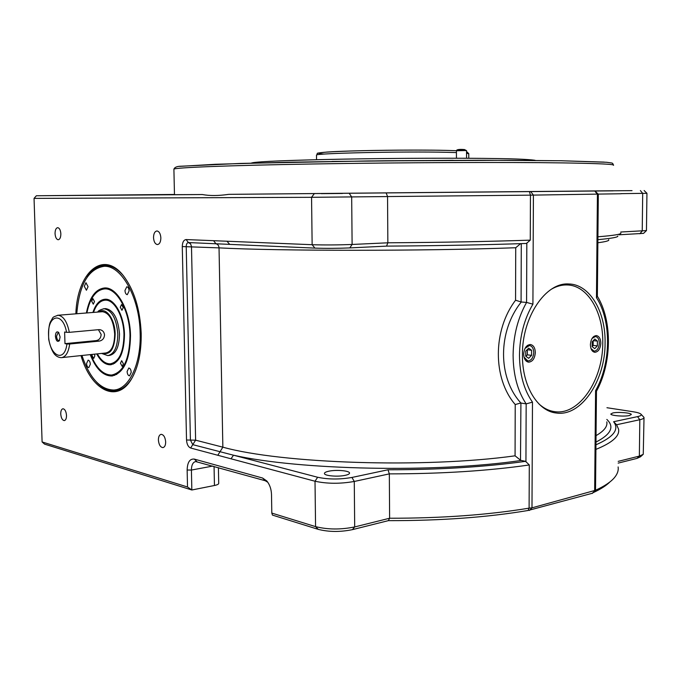 <?xml version="1.0" encoding="UTF-8"?>
<svg xmlns="http://www.w3.org/2000/svg" width="681" height="681" viewBox="0 0 681 681"><rect width="100%" height="100%" fill="white"/><g stroke="black" fill="none" stroke-linecap="round" stroke-linejoin="round"><path stroke-width="1.02" d="M98.881 329.647L99.835 329.664C102.61 330.208 104.184 331.979 104.551 334.967C104.21 338.44 102.431 340.491 99.205 341.113L69.683 343.999C68.5 352.452 65.742 357.006 61.418 357.653C58.779 357.602 56.446 356.41 54.403 354.103C52.079 351.115 50.181 346.229 48.709 339.453C48.368 331.179 48.887 325.399 50.283 322.113C53.85 316.393 51.501 317.686 57.979 315.26C63.333 315.856 67.113 321.551 69.326 332.337L98.881 329.647M64.984 343.65L64.618 332.013L66.559 332.328C62.899 311.413 47.602 314.316 48.547 335.061C48.947 355.678 64.525 363.799 66.917 343.999L64.984 343.65L96.217 340.611C99.298 339.964 100.941 337.904 101.146 334.422L98.404 329.689M55.408 336.235C56.021 340.704 57.306 342.228 59.264 340.798L60.115 337.035L58.575 332.362C56.676 331.094 55.621 332.379 55.408 336.235M58.898 332.754L58.183 332.515L56.549 336.235C56.778 338.9 57.544 340.355 58.838 340.611L59.587 340.236M75.863 313.83C77.038 273.166 102.635 249.501 123.014 275.252C134.021 289.459 140.073 308.851 141.197 333.426C141.444 352.588 138.115 367.944 131.212 379.479C116.63 403.927 90.888 389.796 80.988 355.593M96.498 382.05C102.312 388.289 108.39 391.226 114.749 390.851C121.192 390.29 126.836 386.204 131.688 378.61L132.804 376.704M530.261 240.146L530.448 195.149L311.558 197.311L34.05 198.392L42.103 441.952L187.513 486.983L187.147 470.026C187.403 462.28 189.795 458.636 194.315 459.096L262.568 478.028L266.824 480.982C269.744 484.6 271.31 489.137 271.515 494.61L271.804 513.082L315.567 526.626C327.74 529.656 340.781 529.758 354.69 526.932L389.617 518.241C441.731 518.275 488.226 514.913 529.103 508.145L529.29 464.961C488.277 470.869 441.628 473.84 389.336 473.874L354.273 481.458C340.313 483.919 327.22 483.85 315.014 481.237L190.637 448.013C188.22 446.949 186.849 444.284 186.526 440.011L182.278 246.565C182.414 242.232 183.7 239.899 186.117 239.567L312.136 244.709C324.548 245.1 337.87 245.015 352.111 244.462L387.847 242.802C441.075 242.419 488.549 241.534 530.261 240.146L526.456 243.457C485.264 244.871 438.632 245.756 386.544 246.122L349.804 247.91C337.376 248.42 325.748 248.488 314.911 248.114L188.424 242.564C187.037 242.751 186.305 244.079 186.219 246.556L190.416 440.079L195.609 440.173L222.857 447.17C281.372 463.548 424.297 468.46 515.066 455.819L515.228 404.548C492.695 378.585 492.644 330.242 515.56 300.244L521.288 301.998C497.666 331.315 497.709 377.725 520.922 403.033L526.166 403.876L532.474 402.148L531.989 507.839L595.509 490.286M524.012 357.091L527.86 360.964C531.342 360.598 533.308 357.789 533.759 352.52C533.563 348.391 532.116 346.05 529.418 345.514L525.025 348.391M590.98 348.527L594.079 351.158C597.16 350.783 598.905 348.136 599.323 343.207C599.169 339.249 597.867 337.027 595.424 336.533L592.036 338.466M590.393 344.688C590.589 349.191 592.061 351.728 594.819 352.298C598.344 351.873 600.344 348.842 600.821 343.198C600.633 338.678 599.144 336.133 596.352 335.58C592.862 336.022 590.878 339.061 590.393 344.688M523.68 354.171C523.91 358.87 525.545 361.534 528.584 362.173C532.568 361.764 534.815 358.546 535.326 352.52C535.113 347.795 533.453 345.122 530.371 344.509C526.43 344.944 524.2 348.17 523.68 354.171M61.894 357.602L105.844 352.971C111.531 351.728 114.476 345.412 114.672 334.013C113.472 320.402 109.428 312.962 102.516 311.694L102.056 311.728M108.356 355.542L109.445 355.431C115.915 354.018 119.269 346.85 119.498 333.928C118.136 318.495 113.531 310.059 105.674 308.612L105.155 308.655M92.122 354.418L92.046 355.456L93.689 358.461L94.829 355.967L94.463 354.171M120.452 363.254L122.205 366.378L123.423 363.816L121.669 360.683L120.452 363.254M120.265 307.225L121.959 310.281L123.252 307.599L121.559 304.543L120.265 307.225M91.705 301.24L93.288 304.186L94.506 301.581L92.922 298.636L91.705 301.24M86.572 363.526C86.802 366.037 87.543 367.399 88.802 367.629L90.326 364.267C90.096 361.756 89.356 360.385 88.104 360.155L86.572 363.526M127.1 371.52C127.338 374.175 128.156 375.614 129.552 375.844L131.229 372.337C130.99 369.681 130.173 368.242 128.777 368.012L127.1 371.52M124.963 290.506C125.176 293.043 125.942 294.43 127.279 294.677L129.109 290.94C128.896 288.404 128.122 287.016 126.794 286.769L124.963 290.506M84.299 286.292L86.41 290.251L88.062 286.684L85.951 282.717L84.299 286.292M96.736 353.933C100.711 361.245 105.283 364.863 110.433 364.778C119.447 362.794 124.129 352.775 124.47 334.694C124.206 315.916 114.485 298.431 105.155 299.231C99.724 299.683 95.646 304.101 92.914 312.46M111.744 363.68L113.276 364.097M97.332 353.873C101.146 360.615 105.478 363.935 110.331 363.841C119.098 361.917 123.636 352.179 123.968 334.618C123.712 316.376 114.272 299.385 105.206 300.168C100.081 300.585 96.183 304.662 93.51 312.417M90.233 354.614C95.825 368.761 102.993 375.886 111.727 375.989C123.763 373.333 130.028 359.883 130.514 335.639C130.165 310.366 117.089 286.931 104.636 287.952C95.561 289.008 89.483 297.35 86.393 312.979M112.544 374.95L114.723 375.367M90.743 354.563C96.225 368.14 103.18 374.967 111.616 375.052C123.406 372.456 129.535 359.287 130.003 335.554C129.662 310.825 116.868 287.893 104.678 288.897L108.722 288.625M104.678 288.897C95.902 289.893 89.977 297.912 86.904 312.945M81.95 355.491C89.679 378.159 100.294 389.668 113.795 390.026C128.837 389.506 141.197 364.156 140.158 333.264C139.69 297.733 121.363 265.028 104.04 266.314C88.343 268.833 79.251 284.649 76.783 313.754M538.96 403.969C543.813 408.362 549.082 410.932 554.785 411.664C579.173 415.487 603.034 379.845 602.753 342.926C603.409 312.043 587.524 285.101 566.941 284.947C561.834 284.82 556.752 286.173 551.712 289.025M522.438 354.801C522.029 385.667 537.496 411.205 556.283 413.009C581.106 416.917 605.366 380.602 605.086 343.011C605.767 311.566 589.61 284.113 568.669 283.977C545.685 282.206 521.986 317.184 522.438 354.801M66.508 415.453C66.491 418.526 65.751 420.237 64.303 420.603C62.303 420.245 61.12 418.015 60.737 413.912C60.754 410.839 61.486 409.128 62.95 408.762C64.933 409.119 66.125 411.35 66.508 415.453M60.856 233.838C60.796 237.439 59.911 239.414 58.191 239.755C56.395 239.363 55.348 237.311 55.05 233.6C55.101 229.991 55.987 228.016 57.715 227.675C59.511 228.058 60.558 230.118 60.856 233.838M160.861 237.916C160.742 241.951 159.601 244.164 157.43 244.556C155.149 244.121 153.846 241.806 153.514 237.609C153.625 233.566 154.774 231.353 156.962 230.961C159.226 231.404 160.529 233.719 160.861 237.916M165.67 441.943C165.619 445.289 164.708 447.179 162.929 447.621C160.358 447.255 158.852 444.719 158.392 440.003C158.443 436.649 159.363 434.759 161.15 434.325C163.712 434.691 165.219 437.228 165.67 441.943M128.675 194.911L114.434 195.038L128.675 194.911M328.88 471.192C336.261 469.549 349.566 470.707 349.54 473.014C349.591 473.916 348.153 474.691 345.224 475.338C337.836 477.023 324.318 475.832 324.437 473.533C324.394 472.614 325.876 471.831 328.88 471.192M342.449 193.464L321.236 193.642L342.449 193.464M612.832 412.958C618.033 411.758 631.432 412.865 631.313 414.499L629.355 415.546C624.162 416.772 610.602 415.64 610.806 414.022L612.832 412.958M632.036 190.637L613.172 190.791L632.036 190.637M613.436 165.313C615.59 164.266 598.795 163.466 563.051 162.904C506.919 162.078 400.479 162.495 313.669 163.968C226.654 165.449 174.915 167.603 173.902 169.143L174.472 194.681L202.368 194.536C209.765 195.915 218.55 195.847 228.722 194.349L613.172 190.85M174.472 194.46L36.365 195.753L202.368 194.536M55.297 195.6L118.222 195.013L55.297 195.6M228.722 194.349L613.172 190.757M642.736 454.78L640.446 456.823L637.024 458.39L618.169 463.114M610.031 481.833C606.362 485.544 600.702 489.171 593.04 492.721M592.308 493.274L528.09 510.478C487.204 517.364 440.624 520.752 388.349 520.65L352.435 529.639C340.287 532.125 328.906 532.031 318.274 529.367L272.46 515.1L271.804 513.082M351.949 477.449L388.008 469.771C439.202 469.788 485.059 466.979 525.579 461.335L521.28 460.45C435.925 473.031 299.436 470.128 233.523 455.214L317.652 477.262C328.319 479.509 339.751 479.569 351.949 477.449L354.273 481.458L354.69 526.932L352.435 529.639M386.204 193.055L387.549 196.528L387.847 242.802L386.544 246.122M521.288 301.998L526.583 302.424L526.822 242.998M621.251 193.744L530.448 195.149L529.443 191.761M597.918 236.792C613.956 235.49 621.591 234.247 620.842 233.047M620.749 232.017L646.465 230.587M644.124 190.527L646.95 193.302L621.157 193.651M388.008 469.771L389.336 473.874L389.617 518.241L388.349 520.65M520.922 403.033L520.497 460.177L521.28 460.45M525.579 461.335L529.29 464.961M595.526 490.277C604.643 486.106 610.993 481.833 614.585 477.466C617.48 473.925 618.663 470.418 618.127 466.945M640.974 414.176L644.013 417.427C644.124 418.313 642.728 419.079 639.817 419.726L616.586 424.748L618.552 429.149C619.906 435.951 612.355 442.693 595.918 449.392M618.195 461.369L639.357 456.1L643.256 454.321L644.013 417.691M267.795 482.259L265.25 480.735L195.66 461.548C192.902 462.237 191.489 465.072 191.412 470.052L191.838 489.997L44.529 444.114L42.103 441.952M187.513 486.983L191.838 489.997L214.447 485.493C217.29 484.898 218.72 484.182 218.712 483.365L218.405 467.651M595.96 444.795C613.641 437.023 619.523 429.336 613.598 421.726L637.544 416.627C640.744 415.912 641.86 415.07 640.881 414.082C639.808 413.171 637.212 412.388 633.092 411.741L606.95 407.723M646.388 230.655L643.571 233.37L619.038 234.792M617.812 235.984C618.408 237.167 611.768 238.393 597.892 239.661M123.695 276.094L123.619 276.001C117.609 268.876 111.352 265.318 104.857 265.335C97.945 265.573 92.003 269.582 87.015 277.346M112.688 374.925L116.749 374.448M106.662 288.089L104.602 288.897M107.309 299.436L105.878 300.117M69.326 332.337L66.559 332.328M66.917 343.999L69.683 343.999M594.828 339.036L592.198 341.811L592.147 346.629L594.743 348.655L597.356 345.88L597.407 341.079L594.828 339.036M597.407 341.079L593.296 340.653M592.155 346.467L593.142 345.42L593.185 340.764M597.356 345.88L593.142 345.42M528.703 348.153L525.775 351.107L525.749 356.197L528.66 358.317L531.572 355.363L531.597 350.289L528.703 348.153M531.597 350.289L527.196 349.676M525.894 356.308L527.341 354.844L527.358 349.796M531.572 355.363L527.341 354.844M186.526 440.011L190.416 440.079L192.774 444.65L233.523 455.214L230.97 458.832M515.066 455.819L520.497 460.177M515.228 404.548L520.71 403.007M515.56 300.244L515.73 247.739L520.59 243.653M592.112 493.47L594.658 490.958L595.594 390.622L596.437 391.303M595.594 390.622C611.121 363.382 611.623 320.947 596.462 297.665L597.356 296.371L598.318 194.289L595.1 191.114M530.831 191.753L533.41 195.115L532.917 304.169L526.583 302.424C517.866 317.916 513.372 335.52 513.099 355.227C513.261 374.848 517.62 391.064 526.166 403.876L525.936 461.863M528.09 510.478L529.103 508.145L531.989 507.839L529.452 510.444M34.05 198.392L36.365 195.753M226.926 241.185L229.642 244.317M613.598 421.726L616.586 424.748M100.652 195.166L111.148 195.081L100.652 195.183M107.768 195.106L107.07 195.115L107.768 195.106M97.247 195.209L84.75 195.311L97.247 195.217M80.256 195.353L89.245 195.285L80.256 195.353M82.861 195.336L79.762 195.37L82.861 195.345M49.977 195.634L75.378 195.421L49.951 195.643M532.917 304.169C524.251 318.997 519.773 336.022 519.484 355.227C519.646 374.337 523.978 389.983 532.474 402.148M57.51 315.294L102.516 311.694M103.469 308.782L104.014 308.74C111.863 310.187 116.468 318.64 117.822 334.082C117.6 347.021 114.246 354.197 107.785 355.601L101.588 353.422M102.933 353.277C110.484 355.073 114.561 348.681 115.166 334.09C115.021 319.023 105.742 306.493 99.12 311.966M456.44 152.578L447.025 152.314C403.195 151.259 313.754 153.268 316.495 155.106L316.495 155.234M324.165 154.093C311.847 153.123 320.376 152.101 349.745 151.029C378.389 150.101 421.207 149.811 445.595 150.373M453.248 160.29L331.996 161.44M251.553 163.108C252.2 161.857 285.841 160.239 339.785 159.209C393.618 158.171 459.82 157.924 497.675 158.579M613.462 165.023L612.73 163.5C611.061 163.023 615.258 163.423 606.482 162.265L561.45 160.759L508.137 160.29L368.174 160.946L240.657 163.423L181.274 166.207C177.154 166.232 174.702 167.22 173.902 169.143L173.902 169.348M179.733 166.377L215.664 164.274L287.765 162.24L384.263 160.767L483.204 160.239L561.348 160.759M317.652 477.262L315.014 481.237L315.567 526.626L318.274 529.367M314.256 193.719L311.558 197.311L312.136 244.709L314.911 248.114M515.73 247.739C423.531 251.144 278.154 251.068 219.035 247.875L182.278 246.565M217.818 455.257L222.857 447.17L219.035 247.875C218.848 245.586 217.809 244.215 215.945 243.789L213.613 240.708M349.302 193.421L351.677 196.971L352.111 244.462L349.804 247.91M521.288 243.636L521.076 301.972M640.387 190.569L642.702 193.378L642.226 231.021L639.842 233.779M596.462 297.665L597.424 194.306L594.879 191.123M637.544 416.627L639.817 419.726L639.357 456.1L637.024 458.39M606.831 419.436C614.696 426.783 611.078 434.325 595.986 442.063M190.637 448.013L195.609 440.173L191.489 246.539L190.586 243.866L188.424 242.564L186.117 239.567M596.045 435.619C604.098 431.005 607.682 426.425 606.805 421.871M608.669 239.678C609.597 240.665 605.996 241.695 597.858 242.759M214.064 466.442L214.447 485.493M212.753 466.076L191.412 470.052L187.147 470.026M561.476 160.767L604.217 162.104M468.775 158.273L468.775 153.778L466.545 153.174M194.315 459.096L196.945 461.658M262.568 478.028L265.25 480.735M96.217 340.611L99.205 341.113M465.157 150.544L456.432 150.765C456.517 149.539 459.198 149.148 464.476 149.556L466.545 150.637L465.157 150.544M458.568 149.811L464.425 149.556M131.688 378.61L131.212 379.479M529.418 345.514L527.613 345.31M595.424 336.533L593.875 336.38M105.674 308.612L104.014 308.74C100.098 309.77 98.021 310.885 97.775 312.068M111.241 364.684L110.433 364.778M108.824 299.904L105.206 300.168M112.833 375.861L111.727 375.989M104.04 266.314L109.803 266.016M566.941 284.947L562.038 284.632M316.546 159.712L316.495 155.106C319.372 152.884 312.187 153.583 326.778 152.076C348.059 150.51 412.345 149.582 445.689 150.373L456.432 150.705M251.178 163.117C257.001 161.354 291.774 160.18 345.071 159.107C398.019 158.145 461.114 157.949 497.768 158.579C527.188 158.894 537.343 160.427 534.994 160.444M554.436 412.712L556.283 413.009M114.749 390.851L116.366 390.647M646.941 193.31L646.456 230.57M466.545 151.522L468.775 153.642M552.963 411.375L548.094 410.575M115.387 389.821L120.971 389.098M114.689 363.356L111.114 363.756M593.883 351.132L592.334 350.962M527.613 360.93L525.809 360.7M596.462 391.26L595.526 490.354M596.462 391.252C611.921 363.092 612.542 320.938 597.356 296.261M592.317 493.376L595.33 490.686M123.619 276.001L123.014 275.252M456.432 150.756L456.44 158.222M466.545 150.646L466.553 158.256"/></g></svg>
